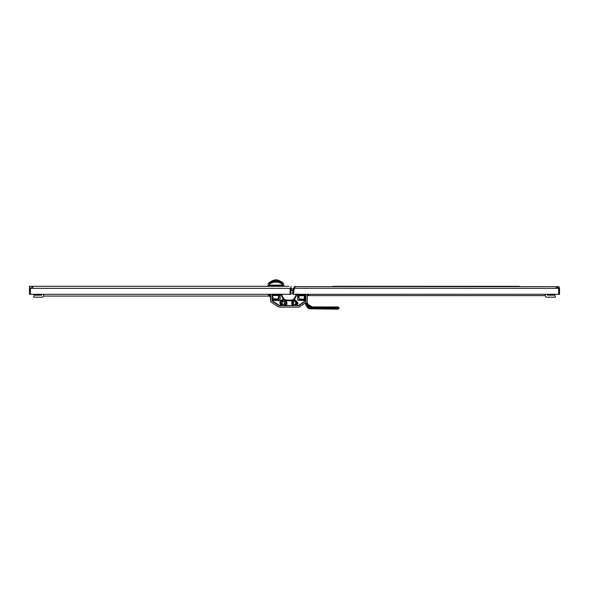 <?xml version="1.0" encoding="UTF-8"?>
<svg xmlns="http://www.w3.org/2000/svg" width="589" height="589" viewBox="0 0 589 589"><rect width="100%" height="100%" fill="white"/><g stroke="black" fill="none" stroke-linecap="round" stroke-linejoin="round"><path stroke-width="0.88" d="M545.34 295.847L545.34 294.294L545.34 295.847A1.333 1.333 0 0 0 546.673 297.18L555.331 297.18L546.673 297.18M547.122 294.294L547.122 294.515A0.663 0.663 0 0 0 547.785 295.177L553.999 295.177A1.333 1.333 0 0 1 555.331 296.51L555.331 297.18M547.122 294.515A0.663 0.663 0 0 0 547.785 295.177A0.663 0.663 0 0 1 547.122 294.515A0.663 0.663 0 0 0 547.785 295.177L553.999 295.177M556.001 287.189A2.665 2.665 0 0 1 558.659 289.832M43.66 295.847L43.66 294.294L43.66 295.847A1.333 1.333 0 0 1 42.327 297.18L33.669 297.18L33.669 296.51A1.333 1.333 0 0 1 35.001 295.177L41.215 295.177A0.663 0.663 0 0 0 41.878 294.515L30.341 294.294L30.341 288.345L30.341 294.294L29.45 294.294L29.45 286.298L267.907 286.298L268.186 285.083C268.282 282.484 268.282 282.484 268.186 285.083L267.907 285.724C267.907 283.221 267.907 283.221 267.907 285.724L268.186 285.083C273.325 280.997 278.472 280.997 283.611 285.083L283.596 284.73M30.341 289.862A2.665 2.665 0 0 1 32.999 287.189M33.669 297.18L33.669 296.51M41.215 295.177A0.663 0.663 0 0 0 41.878 294.515A0.663 0.663 0 0 1 41.215 295.177A0.663 0.663 0 0 0 41.878 294.515M298.498 296.554L297.717 296.863L298.498 296.554L298.498 295.487M305.043 296.554L304.38 296.863M304.38 296.554L305.426 296.554L305.426 298.925M307.281 296.554L307.377 294.294M307.377 294.78L307.406 294.294M308.886 294.294L308.886 294.78L307.406 294.78M299.05 299.065L304.38 299.065L304.38 299.838L299.05 299.838L299.05 295.487M304.38 299.065L304.38 295.744L299.05 295.744M298.917 295.487L298.917 296.731M298.498 296.731L299.05 296.731L298.498 296.731M312.229 306.943L308.18 304.484L306.921 301.943L308.261 304.646L306.935 305.146L307.348 305.809A4.44 4.44 0 0 0 309.578 307.914L339.073 308.268L338.189 309.166L309.416 308.805A5.33 5.33 0 0 1 306.552 306.199A5.33 5.33 0 0 0 309.416 308.805L309.578 307.914L309.402 308.798L338.189 309.166M308.261 304.646L308.54 305.212A3.107 3.107 0 0 0 311.323 306.943L336.407 306.943M307.745 305.61A3.998 3.998 0 0 0 311.323 307.833L311.323 306.943A3.107 3.107 0 0 1 308.54 305.212L307.745 305.61L306.111 302.488M305.743 302.731L306.935 305.146L306.17 305.433L305.058 303.188L306.552 306.199A5.33 5.33 0 0 0 309.416 308.805M304.38 298.284L305.109 298.284L305.109 297.622L304.38 297.622L305.109 297.622L304.226 296.731M294.213 289.074L293.315 294.183L292.438 294.029L293.499 287.984L295.516 286.298L295.516 286.872L294.544 286.872L293.322 294.294L558.659 294.294L558.659 288.345L559.55 288.345L558.932 286.872A2.039 2.039 37.6 0 0 558.659 286.659L294.544 286.615M332.859 286.298L519.329 286.298M294.375 288.139L293.521 287.896M294.353 288.271L558.659 288.345L558.659 294.294L559.55 294.294L559.55 288.345M558.932 286.872L558.659 287.152L558.659 286.659M558.659 288.345L558.659 287.152M294.272 288.743L294.36 288.227M30.341 288.963L30.341 292.512M288.949 286.298L29.45 286.298L29.45 288.345L290.105 288.345L290.951 287.947L290.995 288.345L290.105 288.345L290.105 294.294L290.105 288.345L287.395 288.345M29.45 288.33L29.45 287.189L29.45 288.345L29.487 287.947L30.341 288.345M290.995 286.298L290.995 294.294L30.341 294.294M29.811 287.189L29.45 286.298M43.66 294.294L120.657 294.294M275.571 280.533L276.226 280.533M270.439 282.19L270.587 281.859C274.128 279.215 277.669 279.215 281.211 281.859L281.358 282.19M278.693 280.482L275.895 279.966M275.814 279.966L273.009 280.519M272.987 280.533L271.75 281.152M283.78 286.298L283.891 285.724C283.891 283.221 283.891 283.221 283.891 285.724L283.611 285.083C283.515 282.484 283.515 282.484 283.611 285.083L268.275 285.142M281.535 283.751L282.065 282.131C281.675 281.623 281.498 282.079 281.535 283.508L281.888 283.176C283.743 281.947 269.74 281.66 269.909 283.176L270.263 283.751L270.263 282.44L269.733 282.131L269.718 283.206C269.107 281.763 282.676 281.756 282.079 283.206M281.358 283.044L281.358 282.322L281.358 283.044L281.1 281.917L281.108 282.646C277.633 281.697 274.157 281.697 270.682 282.646L270.697 281.917M270.439 283.044L270.439 282.322L270.439 283.044L270.682 282.646M270.572 295.222L270.439 294.294M270.461 296.996L270.623 301.229A0.891 0.891 151.8 0 0 271.014 301.973L278.509 306.965A0.891 0.891 -73.2 0 0 279.002 307.112L298.903 307.112A0.891 0.891 73.2 0 0 299.396 306.965L305.058 303.188M272.471 297.312L273.009 297.312L272.471 296.996M270.623 296.996L269.902 296.996L269.902 294.294M273.009 296.996L273.119 298.844L278.45 298.844L278.45 299.617L276.675 299.396M279.561 296.996L278.781 297.312L280.209 296.996L279.893 300.604L280.209 295.487L272.471 295.487L272.471 300.287L279.893 300.604M278.671 295.487L278.781 296.996M270.616 295.222L270.623 301.229M268.393 294.294L268.393 295.222L269.902 295.222M278.671 295.266L278.671 299.617L273.119 299.617L273.119 298.844M278.45 295.177L278.45 297.106M278.45 298.844L278.45 295.523L273.119 295.523M278.45 296.952L278.45 295.523M282.072 302.945A1.333 1.333 0 0 0 284.067 304.101A1.333 1.333 0 0 0 284.067 301.796A1.333 1.333 0 0 0 282.072 302.945M293.366 288.743L290.995 288.743L293.366 288.743M299.396 306.965L306.884 301.973A0.891 0.891 -151.8 0 0 307.281 301.229L307.281 294.294M284.914 300.265L285.363 299.816L285.378 300.257L284.899 300.817M284.502 300.073L284.089 300.434L284.215 299.713M293.396 300.073L293.337 299.433L293.609 300.515L293.602 299.978L297.187 302.945L294.942 305.595M292.991 300.265L293.005 300.817L292.527 300.257M282.956 305.595C279.797 303.07 280.18 301.325 284.112 300.353L284.2 299.735L282.116 296.937L281.365 294.294M292.799 300.397L291.04 300.515L291.04 300.073L292.534 299.816M305.787 294.905L305.801 301.038L298.807 305.698L294.942 305.441A2.533 2.533 0 0 0 294.647 300.419A2.533 2.533 0 0 0 291.989 302.65A2.533 2.533 0 0 0 294.058 305.441L283.846 305.735L286.085 302.945L284.237 305.433M283.846 305.441A2.533 2.533 0 0 0 283.552 300.419A2.533 2.533 0 0 0 280.887 302.65A2.533 2.533 0 0 0 282.956 305.441L279.09 305.698L272.096 301.038L272.339 294.905L272.339 300.788L279.252 305.397L280.813 305.397C279.076 302.304 279.922 300.302 283.353 299.389L280.96 294.294M281.041 294.294L272.516 294.309L272.339 294.905L281.498 294.846L281.888 297.003M285.989 305.397L291.916 305.617L291.732 300.707L286.173 300.707L286.961 302.945A3.563 3.563 0 0 1 285.989 305.397M284.112 300.353L284.082 300.434C280.261 301.362 279.885 303.07 282.956 305.529M272.118 294.905L272.14 294.235L281.299 294.176L281.498 294.846M292.556 300.302L292.166 300.471L292.026 305.293L294.058 305.654L283.846 305.529M284.723 305.286L285.871 305.293L286.806 302.945L286.173 300.707M294.942 305.639L298.652 305.397L305.566 300.788L305.566 294.905L296.613 294.905L294.544 299.389L298.063 302.945L297.084 305.397M296.694 305.551L297.909 302.945L294.088 299.565L294.544 299.389M294.088 299.565L293.697 299.764M296.4 294.846L305.536 294.463L296.606 294.176L296.017 297.003M284.2 299.764L283.353 299.389M283.817 299.565C280.033 300.294 279.164 302.29 281.211 305.551L280.813 305.397M281.211 305.551L282.956 305.639M285.739 300.471L285.341 300.302M292.166 300.471L291.732 300.707M292.792 300.419L293.005 300.817M295.833 302.945A1.333 1.333 0 0 1 293.837 304.101A1.333 1.333 0 0 1 293.837 301.796A1.333 1.333 0 0 1 295.833 302.945M305.426 295.487L305.109 300.604L297.688 300.287L297.688 295.487L305.426 295.487M284.73 302.945A1.333 1.333 0 0 1 282.735 304.101A1.333 1.333 0 0 1 282.735 301.796A1.333 1.333 0 0 1 284.73 302.945M278.509 306.965L271.014 301.973M298.903 307.112L279.002 307.112M293.197 300.707L293.609 300.515M284.296 300.515L284.701 300.707M279.09 305.698L272.096 301.038M272 294.294L272 300.854M290.995 290.09L293.131 290.09M305.801 301.038L298.807 305.698M305.905 300.854L305.905 294.294M298.608 295.487L298.608 296.731M305.249 300.567L304.38 298.807M297.688 297.622L299.05 297.622M334.633 308.798L334.633 307.833L339.073 307.833L311.323 307.833M307.348 305.809L306.552 306.199M311.323 306.943L334.633 306.943L334.633 307.833M43.645 288.345L45.92 288.345M280.32 281.328L271.492 281.321M281.211 281.859C277.669 279.215 274.128 279.215 270.587 281.859C274.128 279.179 277.669 279.179 281.211 281.859M268.017 286.298L268.017 285.775L283.78 285.775L283.515 285.142M270.263 283.508L269.718 283.206M270.351 294.294L270.351 296.996M269.872 294.294L269.872 295.222M285.378 300.302L291.04 300.537L285.098 300.397M286.026 302.945L284.914 300.81M284.943 300.751L286.085 302.945M298.682 305.735L296.363 305.617M293.727 299.742L295.803 296.937L295.354 296.812L296.076 294.294M281.822 294.294L282.543 296.812L282.102 296.937L284.178 299.742M281.535 305.617L279.215 305.735M293.079 290.37L290.995 290.37M290.995 290.149L293.123 290.149M285.363 299.816L286.865 300.073L286.865 300.758M292.527 300.302L291.04 300.758M292.983 300.81C291.356 302.621 291.584 304.167 293.668 305.433M293.175 305.286L292.954 300.751M294.942 305.529L297.121 302.945M293.793 300.353L297.187 302.945M282.543 296.812L284.561 299.433M296.539 294.294L295.781 296.937L293.705 299.735M293.337 299.433L295.354 296.812M286.865 300.073L291.04 300.073M298.498 295.619L299.05 295.619L298.498 295.619M307.377 295.619L545.34 295.619L307.377 295.619M334.633 306.943L338.189 306.943L339.073 307.833M275.902 279.834L270.999 281.513M282.065 282.131L283.891 283.802M269.733 282.131L267.907 283.802M275.63 299.617L275.63 300.604L275.63 299.617M281.358 282.05L281.1 281.645L270.697 281.645L270.439 282.05M269.902 296.068L43.638 296.068L269.902 296.068"/></g></svg>

